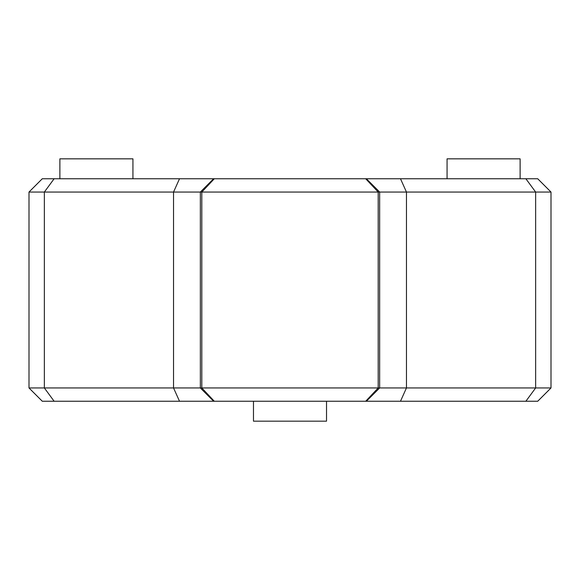 <?xml version="1.0" encoding="UTF-8"?>
<svg xmlns="http://www.w3.org/2000/svg" width="580" height="580" viewBox="0 0 580 580"><rect width="100%" height="100%" fill="white"/><g stroke="black" fill="none" stroke-linecap="round" stroke-linejoin="round"><path stroke-width="0.87" d="M366.371 178.756L525.871 178.756L535.644 192.045L29 192.045L42.282 178.756L366.371 178.756L379.653 192.045L379.653 387.955L551 387.955L551 192.045L535.644 192.045L535.644 387.955L525.871 401.244L213.629 401.244L200.346 387.955L379.653 387.955L366.371 401.244M525.871 178.756L537.718 178.756L551 192.045M213.629 401.244L42.282 401.244L29 387.955L200.346 387.955L200.346 192.045L213.629 178.756M447.064 178.756L447.064 158.833L520.115 158.833L520.115 178.756M59.885 178.756L59.885 158.833L132.936 158.833L132.936 178.756M253.475 401.244L253.475 421.167L326.525 421.167L326.525 401.244M54.128 178.756L44.355 192.045L44.355 387.955L54.128 401.244M214.31 178.756L201.804 192.045L201.804 387.955L214.31 401.244M365.69 178.756L378.196 192.045L378.196 387.955L365.69 401.244M551 387.955L537.718 401.244L525.871 401.244M179.517 178.756L173.536 192.045L173.536 387.955L179.517 401.244M400.483 178.756L406.464 192.045L406.464 387.955L400.483 401.244M29 192.045L29 387.955"/></g></svg>
